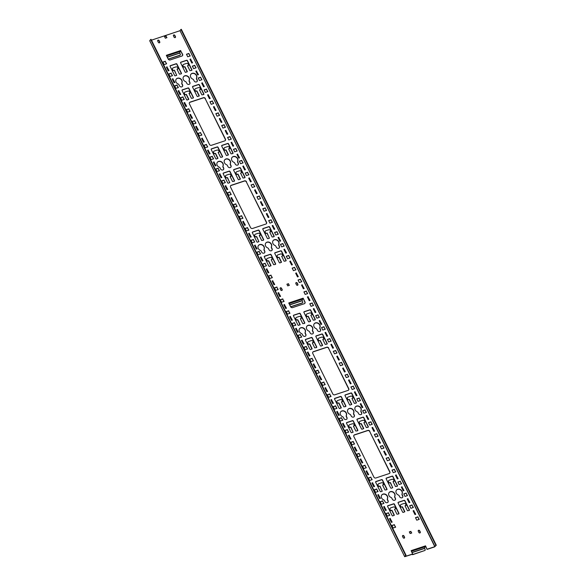 <?xml version="1.0" encoding="UTF-8"?>
<svg xmlns="http://www.w3.org/2000/svg" width="586" height="586" viewBox="0 0 586 586"><rect width="100%" height="100%" fill="white"/><g stroke="black" fill="none" stroke-linecap="round" stroke-linejoin="round"><path stroke-width="0.88" d="M412.046 554.363A0.776 0.659 37.1 0 0 412.881 554.598L424.813 550.496A0.776 0.659 -142.9 0 0 425.143 549.609L424.542 548.269L412.024 552.422M290.612 306.756L290.627 306.742A0.776 0.659 -142.9 0 1 290.605 306.749L302.413 302.83A0.776 0.659 -142.9 0 0 302.735 301.944L302.134 300.603L289.616 304.757M302.266 303.021L290.671 306.866M168.197 59.083A0.776 0.659 -142.9 0 0 168.219 59.076L180.012 55.165A0.776 0.659 -142.9 0 0 180.334 54.278L179.734 52.945L167.215 57.091M179.865 55.362L168.27 59.201M424.813 550.496L413.027 554.407A0.776 0.659 -142.9 0 1 412.317 554.275M411.196 550.752L411.643 550.606L411.497 551.353M411.643 550.606L411.138 550.628L412.639 554.166L404.684 556.7L149.738 40.69L150.661 39.46L405.644 555.374L404.714 556.597M150.661 39.46L151.056 39.335L406.032 555.242L405.153 556.414M179.997 30.655L434.797 546.672L435.903 545.346L180.92 29.432L179.997 30.655L434.973 546.57M424.945 546.196L425.399 546.042L427.055 549.39L434.651 546.87L436.292 545.214L181.316 29.3L180.92 29.432M289.096 303.695L289.242 302.94L288.795 303.087M166.688 56.029L166.842 55.274L166.395 55.421M166.893 56.439L167.098 55.787L180.195 51.443L179.734 52.945M289.301 304.105L289.499 303.453L302.596 299.109L302.134 300.603M406.032 555.242L405.644 555.374M436.292 545.214L435.903 545.346M411.702 551.77L411.907 551.118L425.004 546.775L424.542 548.269M180.195 51.443L180.085 50.74L166.988 55.084L167.098 55.787M182.436 55.729A1.546 1.319 37.1 0 0 182.444 54.461L180.591 50.718L182.59 54.264A1.546 1.319 37.1 0 1 181.938 56.036L170.152 59.948A1.546 1.319 37.1 0 1 168.182 59.039L166.329 55.304L166.842 55.274M302.596 299.109L302.486 298.406L289.389 302.75L289.499 303.453M304.837 303.387A1.546 1.319 37.1 0 0 304.845 302.12L303.145 298.186L304.991 301.929A1.546 1.319 37.1 0 1 304.346 303.702L292.553 307.606A1.546 1.319 37.1 0 1 290.583 306.705L288.737 302.962L289.242 302.94M425.004 546.775L424.894 546.071L411.79 550.415L411.907 551.118M286.254 308.309L284.466 304.691L283.888 304.888M280.386 296.428L278.599 292.81L278.02 293M274.512 284.547L272.724 280.928L272.146 281.119M268.637 272.666L266.85 269.047L266.271 269.238M262.77 260.785L260.975 257.166L260.396 257.357M283.873 301.49L282.679 299.072L280.401 299.827M277.998 289.609L276.804 287.191L274.526 287.946M272.131 277.72L270.937 275.31L268.652 276.065M266.256 265.839L265.062 263.429L262.784 264.183M260.382 253.958L259.188 251.541L256.91 252.302M248.64 230.195L247.446 227.778L245.168 228.533M251.02 237.022L249.233 233.404L248.654 233.594M254.514 242.077L253.32 239.659L251.035 240.421M256.895 248.904L255.108 245.285L254.529 245.475M271.53 246.589L271.384 246.779A1.546 1.319 37.1 0 0 271.45 247.9L271.596 247.71A1.546 1.319 -142.9 0 1 271.53 246.589A3.399 2.901 37.1 0 0 269.956 242.553A3.399 2.901 37.1 0 0 265.795 243.022A3.399 2.901 37.1 0 0 267.619 247.885A1.546 1.319 -142.9 0 1 268.527 248.728L269.04 249.768A1.809 1.546 37.1 0 0 272.109 248.75L271.596 247.71M271.384 246.779A3.399 2.901 37.1 0 0 269.868 242.787A3.399 2.901 37.1 0 0 265.722 243.117M271.941 250.442A1.809 1.546 37.1 0 0 271.963 248.94L271.45 247.9M278.863 244.157L278.716 244.347A1.546 1.319 37.1 0 0 278.782 245.468L278.929 245.278A1.546 1.319 -142.9 0 1 278.863 244.157A3.399 2.901 37.1 0 0 277.295 240.121A3.399 2.901 37.1 0 0 273.135 240.59A3.399 2.901 37.1 0 0 274.959 245.453A1.546 1.319 -142.9 0 1 275.867 246.296L276.38 247.336A1.809 1.546 37.1 0 0 279.441 246.318L278.929 245.278M278.716 244.347A3.399 2.901 37.1 0 0 277.207 240.355A3.399 2.901 37.1 0 0 273.061 240.685M279.273 248.01A1.809 1.546 37.1 0 0 279.295 246.508L278.782 245.468M272.424 259.173L271.252 259.876L273.625 264.689L275.332 264.433A0.615 0.527 37.1 0 0 275.588 263.729L271.098 254.639A0.615 0.527 37.1 0 0 270.314 254.28L264.55 256.185A0.615 0.527 37.1 0 0 264.286 256.895L268.784 265.985A0.615 0.527 37.1 0 0 269.567 266.344L271.01 265.553L268.63 260.748L267.187 260.909L266.791 260.111A1.546 1.319 -142.9 0 1 267.443 258.338L270.058 257.474A1.546 1.319 -142.9 0 1 272.029 258.375L272.424 259.173L271.223 259.723M275.471 264.359A0.615 0.527 37.1 0 0 275.442 263.92L270.952 254.829A0.615 0.527 37.1 0 0 270.168 254.47L264.403 256.382A0.615 0.527 37.1 0 0 264.257 256.456M270.893 265.905L268.483 260.938L267.04 261.107L266.791 260.111M266.798 258.844A1.546 1.319 37.1 0 0 266.645 260.301M282.906 255.701L281.727 256.404L284.107 261.217L285.814 260.96A0.615 0.527 37.1 0 0 286.071 260.25L281.58 251.16A0.615 0.527 37.1 0 0 280.789 250.801L275.024 252.713A0.615 0.527 37.1 0 0 274.768 253.423L279.258 262.513A0.615 0.527 37.1 0 0 280.049 262.872L281.485 262.081L279.112 257.269L277.669 257.437L277.273 256.639A1.546 1.319 -142.9 0 1 277.918 254.866L280.54 253.994A1.546 1.319 -142.9 0 1 282.511 254.895L282.906 255.701L281.698 256.243M285.953 260.887A0.615 0.527 37.1 0 0 285.924 260.448L281.434 251.357A0.615 0.527 37.1 0 0 280.643 250.998L274.878 252.903A0.615 0.527 37.1 0 0 274.739 252.984M281.368 262.433L278.965 257.466L277.522 257.628L277.273 256.639M277.281 255.371A1.546 1.319 37.1 0 0 277.127 256.829M260.323 235.176L259.29 235.682L261.671 240.494L263.378 240.245A0.615 0.527 37.1 0 0 263.634 239.535L259.144 230.445A0.615 0.527 37.1 0 0 258.353 230.086L252.588 231.997A0.615 0.527 37.1 0 0 252.332 232.701L256.822 241.791A0.615 0.527 37.1 0 0 257.613 242.157L258.902 241.557L256.529 236.744L255.086 236.912L254.837 235.916A1.546 1.319 -142.9 0 1 255.481 234.151L258.104 233.279A1.546 1.319 -142.9 0 1 260.074 234.18L260.323 235.176M263.517 240.165A0.615 0.527 37.1 0 0 263.488 239.725L258.997 230.642A0.615 0.527 37.1 0 0 258.206 230.276L252.449 232.188A0.615 0.527 37.1 0 0 252.302 232.261M254.844 234.649A1.546 1.319 37.1 0 0 254.69 236.114M270.805 231.704L269.772 232.21L272.153 237.022L273.852 236.766A0.615 0.527 37.1 0 0 274.116 236.063L269.626 226.972A0.615 0.527 37.1 0 0 268.835 226.614L263.07 228.518A0.615 0.527 37.1 0 0 262.814 229.229L267.304 238.319A0.615 0.527 37.1 0 0 268.088 238.678L269.384 238.084L267.004 233.272L265.568 233.44L265.312 232.444A1.546 1.319 -142.9 0 1 265.963 230.672L268.586 229.807A1.546 1.319 -142.9 0 1 270.556 230.708L270.805 231.704M273.999 236.693A0.615 0.527 37.1 0 0 273.97 236.253L269.479 227.163A0.615 0.527 37.1 0 0 268.688 226.804L262.924 228.716A0.615 0.527 37.1 0 0 262.784 228.789M265.326 231.177A1.546 1.319 37.1 0 0 265.165 232.635M309.833 300.493L308.046 296.875L307.467 297.065M303.958 288.612L302.171 284.994L301.592 285.184M298.091 276.731L296.304 273.113L295.725 273.303M292.216 264.85L290.429 261.231L289.85 261.422M286.342 252.969L284.554 249.35L283.976 249.541M307.452 293.667L306.258 291.257L303.98 292.011M301.578 281.785L300.384 279.375L298.106 280.13M295.71 269.904L294.516 267.487L292.231 268.249M289.836 258.023L288.642 255.606L286.364 256.368M283.961 246.142L282.767 243.725L280.489 244.479M274.6 229.199L272.812 225.581L272.234 225.778M278.086 234.261L276.9 231.844L274.614 232.598M280.474 241.08L278.687 237.469L278.108 237.66M272.219 222.38L271.025 219.962L268.74 220.717M264.191 249.021L264.052 249.211A1.546 1.319 37.1 0 0 264.11 250.332L264.257 250.141A1.546 1.319 -142.9 0 1 264.191 249.021A3.399 2.901 37.1 0 0 262.623 244.985A3.399 2.901 37.1 0 0 258.463 245.453A3.399 2.901 37.1 0 0 260.287 250.317A1.546 1.319 -142.9 0 1 261.195 251.16L261.708 252.2A1.809 1.546 37.1 0 0 264.769 251.182L264.257 250.141M264.052 249.211A3.399 2.901 37.1 0 0 262.535 245.219A3.399 2.901 37.1 0 0 258.389 245.556M264.601 252.874A1.809 1.546 37.1 0 0 264.623 251.372L264.11 250.332M391.961 522.192L390.173 518.573L389.595 518.764M386.086 510.303L384.299 506.685L383.72 506.883M395.447 527.246L394.261 524.829L391.975 525.583M389.58 515.365L388.386 512.948L386.101 513.702M383.705 503.484L382.512 501.067L380.233 501.821M371.964 479.714L370.77 477.304L368.484 478.059M374.344 486.541L372.557 482.923L371.978 483.113M377.831 491.603L376.637 489.185L374.359 489.94M380.219 498.422L378.424 494.804L377.853 495.002M394.854 496.108L394.708 496.305A1.546 1.319 37.1 0 0 394.766 497.426L394.913 497.236A1.546 1.319 -142.9 0 1 394.854 496.108A3.399 2.901 37.1 0 0 393.279 492.079A3.399 2.901 37.1 0 0 389.119 492.548A3.399 2.901 37.1 0 0 390.943 497.404A1.546 1.319 -142.9 0 1 391.851 498.247L392.364 499.287A1.809 1.546 37.1 0 0 395.433 498.276L394.913 497.236M394.708 496.305A3.399 2.901 37.1 0 0 393.191 492.306A3.399 2.901 37.1 0 0 389.045 492.643M395.264 499.968A1.809 1.546 37.1 0 0 395.286 498.466L394.766 497.426M402.186 493.676L402.04 493.873A1.546 1.319 37.1 0 0 402.106 494.994L402.252 494.796A1.546 1.319 -142.9 0 1 402.186 493.676A3.399 2.901 37.1 0 0 400.612 489.647A3.399 2.901 37.1 0 0 396.451 490.108A3.399 2.901 37.1 0 0 398.275 494.972A1.546 1.319 -142.9 0 1 399.183 495.815L399.703 496.855A1.809 1.546 37.1 0 0 402.765 495.837L402.252 494.796M402.04 493.873A3.399 2.901 37.1 0 0 400.531 489.874A3.399 2.901 37.1 0 0 396.385 490.211M402.597 497.536A1.809 1.546 37.1 0 0 402.619 496.034L402.106 494.994M395.748 508.699L394.568 509.402L396.949 514.208L398.656 513.959A0.615 0.527 37.1 0 0 398.912 513.248L394.422 504.158A0.615 0.527 37.1 0 0 393.631 503.799L387.866 505.711A0.615 0.527 37.1 0 0 387.61 506.421L392.1 515.504A0.615 0.527 37.1 0 0 392.891 515.87L394.327 515.079L391.953 510.267L390.51 510.435L390.115 509.63A1.546 1.319 -142.9 0 1 390.759 507.864L393.382 506.993A1.546 1.319 -142.9 0 1 395.352 507.894L395.748 508.699L394.539 509.241M398.795 513.885A0.615 0.527 37.1 0 0 398.766 513.439L394.275 504.356A0.615 0.527 37.1 0 0 393.484 503.989L387.727 505.901A0.615 0.527 37.1 0 0 387.58 505.982M394.217 515.431L391.807 510.465L390.364 510.626L390.115 509.63M390.122 508.37A1.546 1.319 37.1 0 0 389.968 509.827M406.083 505.418L405.051 505.923L407.431 510.736L409.131 510.479A0.615 0.527 37.1 0 0 409.394 509.776L404.904 500.686A0.615 0.527 37.1 0 0 404.113 500.327L398.348 502.239A0.615 0.527 37.1 0 0 398.092 502.942L402.582 512.032A0.615 0.527 37.1 0 0 403.366 512.391L404.809 511.607L402.428 506.795L400.846 507.154L400.59 506.158A1.546 1.319 -142.9 0 1 401.242 504.385L403.864 503.521A1.546 1.319 -142.9 0 1 405.834 504.421L406.083 505.418M409.277 510.406A0.615 0.527 37.1 0 0 409.248 509.967L404.758 500.876A0.615 0.527 37.1 0 0 403.966 500.517L398.202 502.429A0.615 0.527 37.1 0 0 398.062 502.502M404.692 511.952L402.282 506.985L400.846 507.154M400.604 504.89A1.546 1.319 37.1 0 0 400.443 506.348M383.647 484.703L382.614 485.208L384.995 490.021L386.694 489.764A0.615 0.527 37.1 0 0 386.958 489.054L382.468 479.971A0.615 0.527 37.1 0 0 381.676 479.604L375.912 481.516A0.615 0.527 37.1 0 0 375.655 482.227L380.146 491.317A0.615 0.527 37.1 0 0 380.937 491.676L382.226 491.083L379.853 486.27L378.41 486.439L378.16 485.442A1.546 1.319 -142.9 0 1 378.805 483.67L381.427 482.798A1.546 1.319 -142.9 0 1 383.398 483.706L383.647 484.703M386.841 489.691A0.615 0.527 37.1 0 0 386.811 489.251L382.321 480.161A0.615 0.527 37.1 0 0 381.53 479.802L375.765 481.714A0.615 0.527 37.1 0 0 375.626 481.787M378.168 484.175A1.546 1.319 37.1 0 0 378.014 485.633M394.129 481.223L393.096 481.736L395.469 486.541L397.176 486.292A0.615 0.527 37.1 0 0 397.433 485.582L392.942 476.491A0.615 0.527 37.1 0 0 392.159 476.132L386.394 478.044A0.615 0.527 37.1 0 0 386.13 478.755L390.628 487.838A0.615 0.527 37.1 0 0 391.411 488.204L392.708 487.603L390.327 482.798L388.884 482.959L388.635 481.963A1.546 1.319 -142.9 0 1 389.287 480.198L391.902 479.326A1.546 1.319 -142.9 0 1 393.873 480.227L394.129 481.223M397.315 486.219A0.615 0.527 37.1 0 0 397.293 485.772L392.796 476.689A0.615 0.527 37.1 0 0 392.012 476.323L386.247 478.235A0.615 0.527 37.1 0 0 386.101 478.315M388.643 480.703A1.546 1.319 37.1 0 0 388.489 482.161M415.54 514.369L413.753 510.75L413.174 510.941M409.665 502.488L407.878 498.869L407.299 499.06M419.027 519.43L417.833 517.013L415.555 517.768M413.159 507.549L411.965 505.132L409.68 505.886M407.285 495.661L406.091 493.251L403.813 494.005M397.923 478.725L396.136 475.107L395.557 475.297M401.41 483.78L400.216 481.37L397.938 482.124M403.791 490.607L402.003 486.988L401.425 487.178M395.543 471.898L394.349 469.481L392.063 470.243M387.514 498.54L387.368 498.737A1.546 1.319 37.1 0 0 387.434 499.858L387.58 499.668A1.546 1.319 -142.9 0 1 387.514 498.54A3.399 2.901 37.1 0 0 385.947 494.511A3.399 2.901 37.1 0 0 381.779 494.98A3.399 2.901 37.1 0 0 383.61 499.836A1.546 1.319 -142.9 0 1 384.519 500.678L385.031 501.719A1.809 1.546 37.1 0 0 388.093 500.708L387.58 499.668M387.368 498.737A3.399 2.901 37.1 0 0 385.859 494.745A3.399 2.901 37.1 0 0 381.713 495.075M387.925 502.4A1.809 1.546 37.1 0 0 387.947 500.898L387.434 499.858M368.469 474.66L366.682 471.041L366.104 471.232M362.595 462.779L360.808 459.16L360.229 459.351M356.728 450.898L354.94 447.279L354.362 447.47M350.853 439.017L349.066 435.398L348.487 435.588M344.978 427.135L343.191 423.517L342.612 423.707M366.089 467.833L364.895 465.423L362.617 466.178M360.214 455.952L359.02 453.542L356.742 454.297M354.347 444.071L353.153 441.654L350.868 442.415M348.472 432.19L347.278 429.772L345 430.534M342.598 420.308L341.404 417.891L339.126 418.646M330.856 396.546L329.662 394.129L327.376 394.883M333.236 403.366L331.449 399.747L330.87 399.945M336.723 408.427L335.536 406.01L333.251 406.765M339.111 415.247L337.324 411.636L336.745 411.826M353.746 412.932L353.6 413.13A1.546 1.319 37.1 0 0 353.658 414.251L353.805 414.06A1.546 1.319 -142.9 0 1 353.746 412.932A3.399 2.901 37.1 0 0 352.171 408.903A3.399 2.901 37.1 0 0 348.011 409.372A3.399 2.901 37.1 0 0 349.835 414.229A1.546 1.319 -142.9 0 1 350.743 415.071L351.256 416.111A1.809 1.546 37.1 0 0 354.325 415.1L353.805 414.06M353.6 413.13A3.399 2.901 37.1 0 0 352.083 409.138A3.399 2.901 37.1 0 0 347.938 409.468M354.156 416.793A1.809 1.546 37.1 0 0 354.178 415.291L353.658 414.251M361.079 410.5L360.932 410.698A1.546 1.319 37.1 0 0 360.998 411.819L361.144 411.628A1.546 1.319 -142.9 0 1 361.079 410.5A3.399 2.901 37.1 0 0 359.504 406.472A3.399 2.901 37.1 0 0 355.343 406.94A3.399 2.901 37.1 0 0 357.174 411.797A1.546 1.319 -142.9 0 1 358.075 412.639L358.595 413.679A1.809 1.546 37.1 0 0 361.657 412.669L361.144 411.628M360.932 410.698A3.399 2.901 37.1 0 0 359.423 406.706A3.399 2.901 37.1 0 0 355.277 407.036M361.489 414.361A1.809 1.546 37.1 0 0 361.511 412.859L360.998 411.819M354.493 425.714L353.461 426.227L355.841 431.04L357.548 430.783A0.615 0.527 37.1 0 0 357.804 430.073L353.314 420.982A0.615 0.527 37.1 0 0 352.523 420.623L346.765 422.535A0.615 0.527 37.1 0 0 346.502 423.246L350.992 432.336A0.615 0.527 37.1 0 0 351.783 432.695L353.08 432.102L350.699 427.289L349.256 427.45L349.007 426.462A1.546 1.319 -142.9 0 1 349.659 424.689L352.274 423.817A1.546 1.319 -142.9 0 1 354.244 424.718L354.493 425.714M357.687 430.71A0.615 0.527 37.1 0 0 357.658 430.271L353.168 421.18A0.615 0.527 37.1 0 0 352.376 420.821L346.619 422.726A0.615 0.527 37.1 0 0 346.473 422.806M349.014 425.194A1.546 1.319 37.1 0 0 348.86 426.652M365.122 422.052L363.943 422.748L366.323 427.56L368.023 427.311A0.615 0.527 37.1 0 0 368.286 426.601L363.796 417.51A0.615 0.527 37.1 0 0 363.005 417.151L357.24 419.063A0.615 0.527 37.1 0 0 356.984 419.766L361.474 428.857A0.615 0.527 37.1 0 0 362.265 429.216L363.701 428.432L361.32 423.619L359.885 423.788L359.482 422.982A1.546 1.319 -142.9 0 1 360.134 421.217L362.756 420.345A1.546 1.319 -142.9 0 1 364.726 421.246L365.122 422.052L363.913 422.594M368.169 427.231A0.615 0.527 37.1 0 0 368.14 426.791L363.65 417.701A0.615 0.527 37.1 0 0 362.859 417.342L357.094 419.254A0.615 0.527 37.1 0 0 356.955 419.327M363.584 428.776L361.174 423.81L359.738 423.978L359.482 422.982M359.496 421.715A1.546 1.319 37.1 0 0 359.343 423.18M342.539 401.527L341.506 402.033L343.887 406.845L345.594 406.589A0.615 0.527 37.1 0 0 345.85 405.886L341.36 396.795A0.615 0.527 37.1 0 0 340.569 396.436L334.804 398.341A0.615 0.527 37.1 0 0 334.547 399.051L339.038 408.142A0.615 0.527 37.1 0 0 339.829 408.501L341.264 407.717L338.891 402.904L337.302 403.263L337.053 402.267A1.546 1.319 -142.9 0 1 337.697 400.494L340.32 399.63A1.546 1.319 -142.9 0 1 342.29 400.531L342.539 401.527M345.733 406.516A0.615 0.527 37.1 0 0 345.703 406.076L341.213 396.986A0.615 0.527 37.1 0 0 340.422 396.627L334.657 398.539A0.615 0.527 37.1 0 0 334.518 398.612M341.147 408.061L338.745 403.095L337.302 403.263M337.06 401A1.546 1.319 37.1 0 0 336.906 402.457M353.021 398.048L351.988 398.561L354.362 403.373L356.068 403.117A0.615 0.527 37.1 0 0 356.332 402.406L351.834 393.316A0.615 0.527 37.1 0 0 351.051 392.957L345.286 394.869A0.615 0.527 37.1 0 0 345.022 395.579L349.52 404.67A0.615 0.527 37.1 0 0 350.303 405.029L351.747 404.237L349.366 399.425L347.776 399.784L347.527 398.795A1.546 1.319 -142.9 0 1 348.179 397.022L350.794 396.151A1.546 1.319 -142.9 0 1 352.772 397.052L353.021 398.048M356.215 403.043A0.615 0.527 37.1 0 0 356.185 402.604L351.688 393.514A0.615 0.527 37.1 0 0 350.904 393.155L345.139 395.059A0.615 0.527 37.1 0 0 344.993 395.14M351.629 404.589L349.219 399.623L347.776 399.784M347.535 397.528A1.546 1.319 37.1 0 0 347.381 398.985M392.049 466.844L390.261 463.226L389.683 463.416M386.174 454.963L384.387 451.345L383.808 451.535M380.307 443.082L378.512 439.463L377.941 439.654M374.432 431.193L372.645 427.575L372.066 427.773M368.557 419.312L366.77 415.694L366.191 415.892M389.668 460.017L388.474 457.6L386.189 458.362M383.793 448.136L382.599 445.719L380.321 446.473M377.919 436.255L376.725 433.838L374.447 434.592M372.051 424.374L370.857 421.957L368.572 422.711M366.177 412.493L364.983 410.075L362.705 410.83M356.815 395.55L355.028 391.931L354.449 392.122M360.302 400.604L359.108 398.194L356.83 398.949M362.69 407.431L360.895 403.813L360.317 404.003M389.705 473.254A1.546 1.319 37.1 0 0 389.712 471.986L369.7 431.486A1.546 1.319 37.1 0 0 367.73 430.585L354.369 435.017A1.546 1.319 37.1 0 0 353.871 435.325M354.435 388.723L353.241 386.313L350.955 387.068M346.407 415.371L346.26 415.562A1.546 1.319 37.1 0 0 346.326 416.683L346.473 416.492A1.546 1.319 -142.9 0 1 346.407 415.371A3.399 2.901 37.1 0 0 344.839 411.335A3.399 2.901 37.1 0 0 340.678 411.804A3.399 2.901 37.1 0 0 342.502 416.661A1.546 1.319 -142.9 0 1 343.411 417.503L343.923 418.543A1.809 1.546 37.1 0 0 346.985 417.532L346.473 416.492M346.26 415.562A3.399 2.901 37.1 0 0 344.751 411.57A3.399 2.901 37.1 0 0 340.605 411.899M346.817 419.224A1.809 1.546 37.1 0 0 346.839 417.723L346.326 416.683M327.362 391.485L325.574 387.866L324.996 388.057M321.494 379.603L319.7 375.985L319.128 376.175M315.62 367.722L313.832 364.104L313.254 364.294M309.745 355.841L307.958 352.223L307.379 352.413M303.87 343.96L302.083 340.341L301.504 340.532M324.981 384.665L323.787 382.248L321.509 383.002M319.106 372.777L317.912 370.367L315.634 371.121M313.239 360.895L312.045 358.486L309.76 359.24M307.364 349.014L306.17 346.597L303.892 347.359M301.49 337.133L300.296 334.716L298.018 335.478M289.748 313.371L288.554 310.954L286.268 311.708M292.128 320.19L290.341 316.579L289.762 316.77M295.622 325.252L294.428 322.835L292.143 323.589M298.003 332.079L296.216 328.46L295.637 328.651M312.638 329.764L312.492 329.955A1.546 1.319 37.1 0 0 312.558 331.075L312.704 330.885A1.546 1.319 -142.9 0 1 312.638 329.764A3.399 2.901 37.1 0 0 311.063 325.728A3.399 2.901 37.1 0 0 306.903 326.197A3.399 2.901 37.1 0 0 308.727 331.061A1.546 1.319 -142.9 0 1 309.635 331.903L310.148 332.943A1.809 1.546 37.1 0 0 313.217 331.925L312.704 330.885M312.492 329.955A3.399 2.901 37.1 0 0 310.976 325.963A3.399 2.901 37.1 0 0 306.83 326.292M313.049 333.617A1.809 1.546 37.1 0 0 313.07 332.115L312.558 331.075M319.971 327.332L319.824 327.523A1.546 1.319 37.1 0 0 319.89 328.643L320.037 328.453A1.546 1.319 -142.9 0 1 319.971 327.332A3.399 2.901 37.1 0 0 318.403 323.296A3.399 2.901 37.1 0 0 314.235 323.765A3.399 2.901 37.1 0 0 316.066 328.629A1.546 1.319 -142.9 0 1 316.975 329.471L317.487 330.511A1.809 1.546 37.1 0 0 320.549 329.493L320.037 328.453M319.824 327.523A3.399 2.901 37.1 0 0 318.315 323.531A3.399 2.901 37.1 0 0 314.169 323.86M320.381 331.185A1.809 1.546 37.1 0 0 320.403 329.684L319.89 328.643M313.385 342.539L312.36 343.052L314.733 347.864L316.44 347.608A0.615 0.527 37.1 0 0 316.696 346.897L312.206 337.814A0.615 0.527 37.1 0 0 311.415 337.448L305.658 339.36A0.615 0.527 37.1 0 0 305.394 340.07L309.884 349.161A0.615 0.527 37.1 0 0 310.675 349.52L312.118 348.729L309.738 343.916L308.148 344.282L307.899 343.286A1.546 1.319 -142.9 0 1 308.551 341.513L311.166 340.642A1.546 1.319 -142.9 0 1 313.136 341.55L313.385 342.539M316.579 347.535A0.615 0.527 37.1 0 0 316.55 347.095L312.06 338.005A0.615 0.527 37.1 0 0 311.276 337.646L305.511 339.558A0.615 0.527 37.1 0 0 305.365 339.631M312.001 349.08L309.591 344.114L308.148 344.282M307.906 342.019A1.546 1.319 37.1 0 0 307.753 343.477M323.868 339.067L322.835 339.58L325.215 344.385L326.915 344.136A0.615 0.527 37.1 0 0 327.178 343.425L322.688 334.335A0.615 0.527 37.1 0 0 321.897 333.976L316.132 335.888A0.615 0.527 37.1 0 0 315.876 336.598L320.366 345.681A0.615 0.527 37.1 0 0 321.157 346.048L322.593 345.257L320.22 340.444L318.63 340.803L318.381 339.807A1.546 1.319 -142.9 0 1 319.026 338.041L321.648 337.17A1.546 1.319 -142.9 0 1 323.619 338.071L323.868 339.067M327.061 344.063A0.615 0.527 37.1 0 0 327.032 343.616L322.542 334.533A0.615 0.527 37.1 0 0 321.751 334.166L315.986 336.078A0.615 0.527 37.1 0 0 315.847 336.152M322.476 345.608L320.073 340.634L318.63 340.803M318.388 338.54A1.546 1.319 37.1 0 0 318.235 340.005M301.578 318.154L300.398 318.857L302.779 323.67L304.486 323.413A0.615 0.527 37.1 0 0 304.742 322.71L300.252 313.62A0.615 0.527 37.1 0 0 299.461 313.261L293.696 315.173A0.615 0.527 37.1 0 0 293.44 315.876L297.93 324.966A0.615 0.527 37.1 0 0 298.721 325.325L300.157 324.541L297.783 319.729L296.34 319.897L295.945 319.092A1.546 1.319 -142.9 0 1 296.589 317.319L299.212 316.455A1.546 1.319 -142.9 0 1 301.182 317.356L301.578 318.154L300.369 318.703M304.625 323.34A0.615 0.527 37.1 0 0 304.595 322.901L300.105 313.81A0.615 0.527 37.1 0 0 299.314 313.451L293.549 315.363A0.615 0.527 37.1 0 0 293.41 315.436M300.039 324.886L297.637 319.919L296.194 320.088L295.945 319.092M295.952 317.824A1.546 1.319 37.1 0 0 295.798 319.289M312.06 314.682L310.88 315.385L313.261 320.198L314.96 319.941A0.615 0.527 37.1 0 0 315.224 319.231L310.726 310.148A0.615 0.527 37.1 0 0 309.943 309.782L304.178 311.693A0.615 0.527 37.1 0 0 303.922 312.404L308.412 321.494A0.615 0.527 37.1 0 0 309.196 321.853L310.639 321.062L308.258 316.25L306.815 316.418L306.419 315.62A1.546 1.319 -142.9 0 1 307.071 313.847L309.694 312.975A1.546 1.319 -142.9 0 1 311.664 313.884L312.06 314.682L310.851 315.231M315.107 319.868A0.615 0.527 37.1 0 0 315.078 319.429L310.58 310.338A0.615 0.527 37.1 0 0 309.796 309.979L304.031 311.891A0.615 0.527 37.1 0 0 303.892 311.964M310.521 321.414L308.111 316.447L306.668 316.616L306.419 315.62M306.434 314.352A1.546 1.319 37.1 0 0 306.273 315.81M350.941 383.669L349.153 380.05L348.575 380.241M345.066 371.788L343.279 368.169L342.7 368.36M339.199 359.907L337.411 356.288L336.833 356.478M333.324 348.025L331.537 344.407L330.958 344.597M327.449 336.137L325.662 332.518L325.084 332.716M348.56 376.842L347.366 374.425L345.088 375.187M342.685 364.961L341.492 362.544L339.213 363.305M336.811 353.08L335.624 350.662L333.339 351.424M330.944 341.199L329.75 338.781L327.464 339.536M325.069 329.317L323.875 326.9L321.597 327.655M315.708 312.375L313.92 308.756L313.342 308.947M319.194 317.436L318 315.019L315.722 315.773M321.582 324.256L319.788 320.637L319.216 320.835M348.597 390.078A1.546 1.319 37.1 0 0 348.604 388.811L328.592 348.311A1.546 1.319 37.1 0 0 326.622 347.41L313.261 351.842A1.546 1.319 37.1 0 0 312.763 352.149M313.327 305.548L312.133 303.138L309.848 303.892M305.299 332.196L305.152 332.387A1.546 1.319 37.1 0 0 305.218 333.507L305.365 333.317A1.546 1.319 -142.9 0 1 305.299 332.196A3.399 2.901 37.1 0 0 303.731 328.16A3.399 2.901 37.1 0 0 299.571 328.629A3.399 2.901 37.1 0 0 301.394 333.493A1.546 1.319 -142.9 0 1 302.303 334.335L302.815 335.375A1.809 1.546 37.1 0 0 305.877 334.357L305.365 333.317M305.152 332.387A3.399 2.901 37.1 0 0 303.643 328.394A3.399 2.901 37.1 0 0 299.497 328.724M305.709 336.049A1.809 1.546 37.1 0 0 305.731 334.547L305.218 333.507M245.146 225.141L243.358 221.523L242.78 221.713M239.278 213.253L237.491 209.634L236.912 209.832M233.404 201.372L231.617 197.753L231.038 197.951M227.529 189.49L225.742 185.872L225.163 186.062M221.662 177.609L219.875 173.991L219.296 174.181M242.765 218.314L241.571 215.897L239.293 216.652M236.898 206.433L235.704 204.016L233.418 204.77M231.023 194.552L229.829 192.135L227.544 192.889M225.149 182.664L223.955 180.254L221.676 181.008M219.274 170.782L218.08 168.372L215.802 169.127M207.532 147.02L206.338 144.603L204.06 145.365M209.913 153.847L208.125 150.228L207.547 150.419M213.407 158.901L212.213 156.491L209.927 157.246M215.787 165.728L214 162.11L213.421 162.3M230.423 163.413L230.276 163.604A1.546 1.319 37.1 0 0 230.342 164.732L230.488 164.534A1.546 1.319 -142.9 0 1 230.423 163.413A3.399 2.901 37.1 0 0 228.848 159.385A3.399 2.901 37.1 0 0 224.687 159.846A3.399 2.901 37.1 0 0 226.511 164.71A1.546 1.319 -142.9 0 1 227.419 165.552L227.932 166.592A1.809 1.546 37.1 0 0 231.001 165.574L230.488 164.534M230.276 163.604A3.399 2.901 37.1 0 0 228.767 159.612A3.399 2.901 37.1 0 0 224.621 159.949M230.833 167.266A1.809 1.546 37.1 0 0 230.855 165.772L230.342 164.732M237.755 160.982L237.608 161.172A1.546 1.319 37.1 0 0 237.674 162.293L237.821 162.102A1.546 1.319 -142.9 0 1 237.755 160.982A3.399 2.901 37.1 0 0 236.187 156.953A3.399 2.901 37.1 0 0 232.027 157.414A3.399 2.901 37.1 0 0 233.851 162.278A1.546 1.319 -142.9 0 1 234.759 163.12L235.272 164.161A1.809 1.546 37.1 0 0 238.334 163.142L237.821 162.102M237.608 161.172A3.399 2.901 37.1 0 0 236.099 157.18A3.399 2.901 37.1 0 0 231.953 157.517M238.165 164.834A1.809 1.546 37.1 0 0 238.187 163.333L237.674 162.293M231.177 176.196L230.144 176.701L232.517 181.514L234.224 181.257A0.615 0.527 37.1 0 0 234.481 180.554L229.99 171.464A0.615 0.527 37.1 0 0 229.207 171.105L223.442 173.017A0.615 0.527 37.1 0 0 223.178 173.72L227.676 182.81A0.615 0.527 37.1 0 0 228.459 183.169L229.756 182.576L227.375 177.763L225.932 177.932L225.683 176.935A1.546 1.319 -142.9 0 1 226.335 175.163L228.95 174.298A1.546 1.319 -142.9 0 1 230.921 175.199L231.177 176.196M234.363 181.184A0.615 0.527 37.1 0 0 234.341 180.744L229.844 171.654A0.615 0.527 37.1 0 0 229.06 171.295L223.295 173.207A0.615 0.527 37.1 0 0 223.149 173.28M225.691 175.668A1.546 1.319 37.1 0 0 225.537 177.126M241.798 172.526L240.619 173.229L243 178.041L244.706 177.785A0.615 0.527 37.1 0 0 244.963 177.075L240.472 167.992A0.615 0.527 37.1 0 0 239.681 167.625L233.917 169.537A0.615 0.527 37.1 0 0 233.66 170.248L238.15 179.338A0.615 0.527 37.1 0 0 238.941 179.697L240.377 178.906L238.004 174.093L236.561 174.262L236.165 173.463A1.546 1.319 -142.9 0 1 236.81 171.691L239.432 170.819A1.546 1.319 -142.9 0 1 241.403 171.727L241.798 172.526L240.59 173.075M244.845 177.712A0.615 0.527 37.1 0 0 244.816 177.272L240.326 168.182A0.615 0.527 37.1 0 0 239.535 167.823L233.77 169.735A0.615 0.527 37.1 0 0 233.631 169.808M240.26 179.257L237.857 174.291L236.414 174.46L236.165 173.463M236.173 172.196A1.546 1.319 37.1 0 0 236.019 173.654M219.362 151.811L218.182 152.514L220.563 157.319L222.27 157.07A0.615 0.527 37.1 0 0 222.526 156.359L218.036 147.269A0.615 0.527 37.1 0 0 217.245 146.91L211.487 148.822A0.615 0.527 37.1 0 0 211.224 149.533L215.714 158.616A0.615 0.527 37.1 0 0 216.505 158.982L217.941 158.191L215.567 153.378L214.124 153.547L213.729 152.741A1.546 1.319 -142.9 0 1 214.381 150.976L216.996 150.104A1.546 1.319 -142.9 0 1 218.966 151.005L219.362 151.811L218.153 152.353M222.409 156.997A0.615 0.527 37.1 0 0 222.38 156.55L217.889 147.467A0.615 0.527 37.1 0 0 217.098 147.101L211.341 149.012A0.615 0.527 37.1 0 0 211.194 149.093M217.831 158.542L215.421 153.576L213.978 153.737L213.729 152.741M213.736 151.481A1.546 1.319 37.1 0 0 213.582 152.939M229.697 148.529L228.665 149.034L231.045 153.847L232.745 153.591A0.615 0.527 37.1 0 0 233.008 152.887L228.518 143.797A0.615 0.527 37.1 0 0 227.727 143.438L221.962 145.35A0.615 0.527 37.1 0 0 221.706 146.053L226.196 155.144A0.615 0.527 37.1 0 0 226.987 155.502L228.423 154.719L226.042 149.906L224.46 150.265L224.204 149.269A1.546 1.319 -142.9 0 1 224.856 147.496L227.478 146.632A1.546 1.319 -142.9 0 1 229.448 147.533L229.697 148.529M232.891 153.517A0.615 0.527 37.1 0 0 232.862 153.078L228.372 143.988A0.615 0.527 37.1 0 0 227.58 143.629L221.816 145.54A0.615 0.527 37.1 0 0 221.676 145.614M228.306 155.063L225.896 150.097L224.46 150.265M224.218 148.002A1.546 1.319 37.1 0 0 224.064 149.459M268.725 217.318L266.938 213.7L266.359 213.89M262.858 205.437L261.063 201.818L260.492 202.009M256.983 193.556L255.196 189.937L254.617 190.128M251.108 181.675L249.321 178.056L248.742 178.247M245.234 169.794L243.446 166.175L242.868 166.365M266.344 210.499L265.15 208.081L262.872 208.836M260.47 198.61L259.276 196.2L256.998 196.955M254.602 186.729L253.408 184.319L251.123 185.073M248.728 174.848L247.534 172.431L245.256 173.192M242.853 162.967L241.659 160.549L239.381 161.311M233.492 146.031L231.704 142.413L231.126 142.603M236.986 151.085L235.792 148.668L233.506 149.423M239.366 157.912L237.579 154.294L237 154.484M266.381 223.727A1.546 1.319 37.1 0 0 266.388 222.46L246.376 181.968A1.546 1.319 37.1 0 0 244.406 181.059L231.045 185.491A1.546 1.319 37.1 0 0 230.547 185.806M231.111 139.204L229.917 136.787L227.639 137.542M223.09 165.845L222.944 166.036A1.546 1.319 37.1 0 0 223.002 167.164L223.149 166.966A1.546 1.319 -142.9 0 1 223.09 165.845A3.399 2.901 37.1 0 0 221.515 161.817A3.399 2.901 37.1 0 0 217.355 162.278A3.399 2.901 37.1 0 0 219.179 167.142A1.546 1.319 -142.9 0 1 220.087 167.984L220.6 169.024A1.809 1.546 37.1 0 0 223.662 168.006L223.149 166.966M222.944 166.036A3.399 2.901 37.1 0 0 221.427 162.044A3.399 2.901 37.1 0 0 217.281 162.381M223.5 169.698A1.809 1.546 37.1 0 0 223.522 168.204L223.002 167.164M204.045 141.966L202.251 138.347L201.672 138.538M198.171 130.085L196.383 126.466L195.805 126.657M192.296 118.196L190.509 114.585L189.93 114.775M186.421 106.315L184.634 102.697L184.055 102.894M180.554 94.434L178.767 90.815L178.188 91.006M201.657 135.139L200.463 132.722L198.185 133.483M195.79 123.258L194.596 120.841L192.311 121.595M189.915 111.377L188.721 108.959L186.443 109.714M184.041 99.495L182.847 97.078L180.569 97.833M178.173 87.607L176.979 85.197L174.694 85.952M168.805 70.672L167.017 67.053L166.439 67.243M172.299 75.726L171.105 73.316L168.819 74.07M174.679 82.553L172.892 78.934L172.313 79.125M189.315 80.238L189.168 80.428A1.546 1.319 37.1 0 0 189.234 81.557L189.381 81.359A1.546 1.319 -142.9 0 1 189.315 80.238A3.399 2.901 37.1 0 0 187.74 76.209A3.399 2.901 37.1 0 0 183.579 76.671A3.399 2.901 37.1 0 0 185.41 81.535A1.546 1.319 -142.9 0 1 186.311 82.377L186.831 83.417A1.809 1.546 37.1 0 0 189.893 82.399L189.381 81.359M189.168 80.428A3.399 2.901 37.1 0 0 187.659 76.436A3.399 2.901 37.1 0 0 183.513 76.773M189.725 84.091A1.809 1.546 37.1 0 0 189.747 82.597L189.234 81.557M196.654 77.806L196.508 77.997A1.546 1.319 37.1 0 0 196.566 79.125L196.713 78.927A1.546 1.319 -142.9 0 1 196.654 77.806A3.399 2.901 37.1 0 0 195.079 73.777A3.399 2.901 37.1 0 0 190.919 74.239A3.399 2.901 37.1 0 0 192.743 79.103A1.546 1.319 -142.9 0 1 193.651 79.945L194.164 80.985A1.809 1.546 37.1 0 0 197.226 79.967L196.713 78.927M196.508 77.997A3.399 2.901 37.1 0 0 194.992 74.004A3.399 2.901 37.1 0 0 190.846 74.341M197.057 81.659A1.809 1.546 37.1 0 0 197.079 80.165L196.566 79.125M190.069 93.02L189.036 93.526L191.41 98.338L193.116 98.089A0.615 0.527 37.1 0 0 193.38 97.379L188.882 88.288A0.615 0.527 37.1 0 0 188.099 87.929L182.334 89.841A0.615 0.527 37.1 0 0 182.07 90.544L186.568 99.635A0.615 0.527 37.1 0 0 187.352 99.994L188.795 99.21L186.414 94.397L184.824 94.756L184.575 93.76A1.546 1.319 -142.9 0 1 185.227 91.987L187.85 91.123A1.546 1.319 -142.9 0 1 189.82 92.024L190.069 93.02M193.263 98.009A0.615 0.527 37.1 0 0 193.234 97.569L188.736 88.479A0.615 0.527 37.1 0 0 187.952 88.12L182.187 90.032A0.615 0.527 37.1 0 0 182.041 90.105M188.677 99.554L186.267 94.588L184.824 94.756M184.59 92.493A1.546 1.319 37.1 0 0 184.429 93.958M200.69 89.35L199.511 90.054L201.892 94.866L203.598 94.61A0.615 0.527 37.1 0 0 203.855 93.906L199.365 84.816A0.615 0.527 37.1 0 0 198.573 84.45L192.816 86.362A0.615 0.527 37.1 0 0 192.552 87.072L197.043 96.163A0.615 0.527 37.1 0 0 197.834 96.522L199.269 95.73L196.896 90.925L195.453 91.086L195.057 90.288A1.546 1.319 -142.9 0 1 195.702 88.515L198.324 87.651A1.546 1.319 -142.9 0 1 200.295 88.552L200.69 89.35L199.482 89.9M203.738 94.536A0.615 0.527 37.1 0 0 203.708 94.097L199.218 85.007A0.615 0.527 37.1 0 0 198.427 84.648L192.669 86.56A0.615 0.527 37.1 0 0 192.523 86.633M199.159 96.082L196.75 91.116L195.306 91.284L195.057 90.288M195.065 89.021A1.546 1.319 37.1 0 0 194.911 90.478M178.107 68.826L177.082 69.338L179.455 74.151L181.162 73.895A0.615 0.527 37.1 0 0 181.418 73.184L176.928 64.094A0.615 0.527 37.1 0 0 176.137 63.735L170.38 65.647A0.615 0.527 37.1 0 0 170.116 66.357L174.606 75.448A0.615 0.527 37.1 0 0 175.397 75.806L176.694 75.213L174.313 70.401L172.87 70.562L172.621 69.573A1.546 1.319 -142.9 0 1 173.273 67.8L175.888 66.929A1.546 1.319 -142.9 0 1 177.858 67.829L178.107 68.826M181.301 73.821A0.615 0.527 37.1 0 0 181.272 73.382L176.782 64.292A0.615 0.527 37.1 0 0 175.998 63.933L170.233 65.837A0.615 0.527 37.1 0 0 170.087 65.918M172.628 68.306A1.546 1.319 37.1 0 0 172.474 69.763M188.736 65.163L187.557 65.859L189.937 70.672L191.637 70.423A0.615 0.527 37.1 0 0 191.9 69.712L187.41 60.622A0.615 0.527 37.1 0 0 186.619 60.263L180.854 62.175A0.615 0.527 37.1 0 0 180.598 62.878L185.088 71.968A0.615 0.527 37.1 0 0 185.879 72.327L187.315 71.543L184.942 66.731L183.499 66.899L183.103 66.093A1.546 1.319 -142.9 0 1 183.748 64.328L186.37 63.456A1.546 1.319 -142.9 0 1 188.34 64.357L188.736 65.163L187.527 65.705M191.783 70.342A0.615 0.527 37.1 0 0 191.754 69.902L187.264 60.812A0.615 0.527 37.1 0 0 186.473 60.453L180.708 62.365A0.615 0.527 37.1 0 0 180.569 62.438M187.198 71.888L184.795 66.921L183.352 67.09L183.103 66.093M183.11 64.826A1.546 1.319 37.1 0 0 182.957 66.291M227.617 134.143L225.83 130.524L225.251 130.722M221.75 122.262L219.962 118.643L219.384 118.841M215.875 110.38L214.088 106.762L213.509 106.952M210 98.499L208.213 94.881L207.634 95.071M204.133 86.618L202.338 83L201.76 83.19M225.236 127.323L224.042 124.906L221.764 125.66M219.362 115.442L218.175 113.025L215.89 113.779M213.494 103.554L212.3 101.144L210.015 101.898M207.62 91.672L206.426 89.262L204.148 90.017M201.745 79.791L200.551 77.374L198.273 78.136M192.384 62.856L190.596 59.237L190.018 59.428M195.878 67.91L194.684 65.493L192.398 66.255M198.258 74.737L196.471 71.118L195.892 71.309M225.273 140.552A1.546 1.319 37.1 0 0 225.28 139.285L205.268 98.792A1.546 1.319 37.1 0 0 203.298 97.891L189.937 102.316A1.546 1.319 37.1 0 0 189.439 102.631M190.003 56.029L188.809 53.612L186.531 54.366M181.982 82.67L181.836 82.868A1.546 1.319 37.1 0 0 181.894 83.988L182.041 83.791A1.546 1.319 -142.9 0 1 181.982 82.67A3.399 2.901 37.1 0 0 180.407 78.641A3.399 2.901 37.1 0 0 176.247 79.103A3.399 2.901 37.1 0 0 178.071 83.966A1.546 1.319 -142.9 0 1 178.979 84.809L179.492 85.849A1.809 1.546 37.1 0 0 182.561 84.831L182.041 83.791M181.836 82.868A3.399 2.901 37.1 0 0 180.32 78.868A3.399 2.901 37.1 0 0 176.174 79.205M182.393 86.523A1.809 1.546 37.1 0 0 182.414 85.029L181.894 83.988M411.548 533.07L410.793 531.539L409.372 532.007M420.155 532.806A0.835 0.711 37.1 0 0 420.133 532.176L419.525 530.945A0.835 0.711 37.1 0 0 418.236 530.586M404.435 538.021A0.835 0.711 37.1 0 0 404.413 537.384L403.805 536.153A0.835 0.711 37.1 0 0 402.516 535.802M175.346 37.482A0.835 0.711 37.1 0 0 175.324 36.845L174.716 35.614A0.835 0.711 37.1 0 0 173.427 35.255M166.739 37.738L165.984 36.207L164.563 36.676M159.626 42.69A0.835 0.711 37.1 0 0 159.604 42.06L158.996 40.83A0.835 0.711 37.1 0 0 157.707 40.471M282.027 290.356A0.835 0.711 37.1 0 0 282.005 289.718L281.397 288.495A0.835 0.711 37.1 0 0 280.108 288.136M297.747 285.148A0.835 0.711 37.1 0 0 297.725 284.51L297.117 283.28A0.835 0.711 37.1 0 0 295.827 282.921M289.147 285.404L288.385 283.873L286.972 284.342M166.424 63.845L165.23 61.435L162.952 62.189M302.999 298.384L302.544 298.53M180.591 50.718L180.136 50.865M180.737 50.521L180.085 50.74M303.145 298.186L302.486 298.406M412.786 553.968L405.19 556.488M151.466 40.163L179.814 30.765M427.055 549.39L425.546 545.852L424.894 546.071M434.797 546.672L427.201 549.192M284.613 304.5L283.829 304.764L285.675 308.507L286.466 308.243L284.466 304.691M278.738 292.619L277.954 292.883L279.808 296.619L280.591 296.362L278.599 292.81M272.871 280.738L272.08 280.994L273.933 284.737L274.717 284.481L272.724 280.928M266.996 268.857L266.212 269.113L268.058 272.856L268.849 272.6L266.85 269.047M261.122 256.976L260.338 257.232L262.191 260.975L262.975 260.711L260.975 257.166M282.826 298.882L280.335 299.702L281.595 302.244L284.085 301.416L282.679 299.072M276.951 286.994L274.468 287.821L275.72 290.363L278.211 289.535L276.804 287.191M271.084 275.112L268.593 275.94L269.846 278.482L272.336 277.654L270.937 275.31M265.209 263.231L262.718 264.059L263.978 266.601L266.462 265.773L265.062 263.429M259.334 251.35L256.851 252.178L258.104 254.712L260.594 253.892L259.188 251.541M247.592 227.588L245.102 228.415L246.362 230.95L248.845 230.13L247.446 227.778M249.38 233.206L248.596 233.47L250.442 237.213L251.226 236.949L249.233 233.404M253.467 239.469L250.976 240.297L252.229 242.831L254.72 242.011L253.32 239.659M255.254 245.087L254.463 245.351L256.316 249.094L257.1 248.83L255.108 245.285M258.924 241.718L256.675 236.554L255.086 236.912M255.232 236.722L254.837 235.916M260.47 234.986L259.422 235.33M269.399 238.246L267.15 233.082L265.568 233.44M265.707 233.243L265.312 232.444M270.952 231.507L269.904 231.858M308.192 296.684L307.408 296.941L309.254 300.684L310.045 300.428L308.046 296.875M302.317 284.803L301.534 285.06L303.387 288.803L304.171 288.546L302.171 284.994M296.45 272.922L295.659 273.179L297.512 276.922L298.296 276.658L296.304 273.113M290.575 261.034L289.792 261.297L291.638 265.04L292.421 264.777L290.429 261.231M284.701 249.153L283.917 249.416L285.763 253.159L286.554 252.896L284.554 249.35M306.405 291.059L303.914 291.887L305.174 294.428L307.657 293.601L306.258 291.257M300.53 279.178L298.047 280.005L299.3 282.54L301.79 281.72L300.384 279.375M294.663 267.297L292.172 268.124L293.425 270.659L295.915 269.838L294.516 267.487M288.788 255.415L286.298 256.243L287.55 258.778L290.041 257.957L288.642 255.606M282.913 243.534L280.423 244.355L281.683 246.896L284.173 246.069L282.767 243.725M272.959 225.39L272.175 225.654L274.021 229.397L274.805 229.133L272.812 225.581M277.039 231.653L274.556 232.474L275.808 235.015L278.299 234.188L276.9 231.844M278.833 237.271L278.042 237.535L279.896 241.278L280.679 241.014L278.687 237.469M271.171 219.772L268.681 220.592L269.934 223.134L272.424 222.306L271.025 219.962M390.32 518.376L389.536 518.639L391.382 522.382L392.166 522.119L390.173 518.573M384.445 506.494L383.662 506.758L385.507 510.501L386.299 510.238L384.299 506.685M394.4 524.638L391.917 525.466L393.169 528.001L395.66 527.18L394.261 524.829M388.533 512.757L386.042 513.578L387.295 516.12L389.785 515.292L388.386 512.948M382.658 500.876L380.168 501.697L381.427 504.238L383.911 503.411L382.512 501.067M370.916 477.107L368.426 477.934L369.678 480.476L372.169 479.648L370.77 477.304M372.703 482.732L371.912 482.989L373.765 486.732L374.549 486.475L372.557 482.923M376.783 488.988L374.3 489.815L375.553 492.357L378.043 491.529L376.637 489.185M378.571 494.613L377.787 494.877L379.64 498.613L380.424 498.356L378.424 494.804M400.985 506.963L400.59 506.158M406.23 505.22L405.182 505.572M382.24 491.244L379.992 486.08L378.41 486.439M378.556 486.241L378.16 485.442M383.793 484.505L382.746 484.856M392.723 487.764L390.474 482.6L388.884 482.959M389.031 482.769L388.635 481.963M394.275 481.033L393.221 481.377M413.899 510.56L413.108 510.824L414.961 514.559L415.745 514.303L413.753 510.75M408.024 498.679L407.241 498.935L409.087 502.678L409.87 502.422L407.878 498.869M417.979 516.823L415.496 517.643L416.749 520.185L419.239 519.357L417.833 517.013M412.112 504.934L409.621 505.762L410.874 508.304L413.364 507.476L411.965 505.132M406.237 493.053L403.747 493.881L405.007 496.423L407.49 495.595L406.091 493.251M396.283 474.916L395.491 475.173L397.345 478.916L398.128 478.652L396.136 475.107M400.363 481.172L397.872 482L399.132 484.541L401.622 483.714L400.216 481.37M402.15 486.798L401.366 487.054L403.212 490.797L404.003 490.541L402.003 486.988M394.495 469.291L392.005 470.118L393.257 472.653L395.748 471.833L394.349 469.481M366.829 470.851L366.045 471.107L367.891 474.85L368.682 474.594L366.682 471.041M360.954 458.97L360.17 459.226L362.023 462.969L362.807 462.713L360.808 459.16M355.087 447.089L354.296 447.345L356.149 451.088L356.933 450.824L354.94 447.279M349.212 435.2L348.428 435.464L350.274 439.207L351.058 438.943L349.066 435.398M343.337 423.319L342.554 423.583L344.4 427.326L345.191 427.062L343.191 423.517M365.041 465.225L362.551 466.053L363.811 468.595L366.294 467.767L364.895 465.423M359.167 453.344L356.684 454.172L357.936 456.706L360.427 455.886L359.02 453.542M353.299 441.463L350.809 442.291L352.061 444.825L354.552 444.005L353.153 441.654M347.425 429.582L344.934 430.41L346.187 432.944L348.677 432.124L347.278 429.772M341.55 417.701L339.06 418.521L340.32 421.063L342.81 420.235L341.404 417.891M329.808 393.938L327.318 394.759L328.57 397.301L331.061 396.473L329.662 394.129M331.595 399.557L330.812 399.82L332.658 403.564L333.441 403.3L331.449 399.747M335.675 405.82L333.192 406.64L334.445 409.182L336.935 408.354L335.536 406.01M337.47 411.438L336.679 411.702L338.532 415.445L339.316 415.181L337.324 411.636M353.094 432.263L350.846 427.091L349.256 427.45M349.403 427.26L349.007 426.462M354.64 425.524L353.592 425.868M337.448 403.065L337.053 402.267M342.685 401.329L341.638 401.681M347.923 399.593L347.527 398.795M353.168 397.857L352.12 398.202M390.408 463.028L389.624 463.292L391.47 467.035L392.254 466.771L390.261 463.226M384.533 451.147L383.749 451.41L385.595 455.154L386.386 454.89L384.387 451.345M378.659 439.266L377.875 439.529L379.728 443.272L380.512 443.009L378.512 439.463M372.791 427.384L372 427.648L373.853 431.391L374.637 431.128L372.645 427.575M366.917 415.503L366.133 415.767L367.979 419.503L368.77 419.246L366.77 415.694M388.621 457.41L386.13 458.237L387.383 460.772L389.873 459.951L388.474 457.6M382.746 445.528L380.255 446.349L381.515 448.891L383.998 448.07L382.599 445.719M376.871 433.647L374.388 434.468L375.641 437.01L378.131 436.182L376.725 433.838M371.004 421.766L368.513 422.587L369.766 425.128L372.257 424.301L370.857 421.957M365.129 409.878L362.639 410.705L363.899 413.247L366.382 412.419L364.983 410.075M355.175 391.741L354.384 391.997L356.237 395.74L357.021 395.484L355.028 391.931M359.255 397.997L356.771 398.824L358.024 401.366L360.515 400.538L359.108 398.194M361.042 403.622L360.258 403.879L362.111 407.622L362.895 407.365L360.895 403.813M369.847 431.296A1.546 1.319 37.1 0 0 367.876 430.395L354.508 434.819A1.546 1.319 37.1 0 0 353.863 436.592L373.875 477.092A1.546 1.319 37.1 0 0 375.846 477.993L389.207 473.561A1.546 1.319 37.1 0 0 389.858 471.789L369.7 431.486M353.387 386.115L350.897 386.943L352.149 389.485L354.64 388.657L353.241 386.313M325.721 387.676L324.937 387.932L326.783 391.675L327.574 391.419L325.574 387.866M319.846 375.794L319.062 376.051L320.916 379.794L321.699 379.538L319.7 375.985M313.979 363.913L313.188 364.17L315.041 367.913L315.825 367.656L313.832 364.104M308.104 352.032L307.32 352.289L309.166 356.032L309.957 355.768L307.958 352.223M302.23 340.144L301.446 340.407L303.299 344.15L304.083 343.887L302.083 340.341M323.933 382.05L321.443 382.878L322.703 385.42L325.186 384.592L323.787 382.248M318.059 370.169L315.576 370.997L316.828 373.538L319.319 372.711L317.912 370.367M312.192 358.288L309.701 359.115L310.954 361.657L313.444 360.83L312.045 358.486M306.317 346.407L303.826 347.234L305.086 349.769L307.569 348.948L306.17 346.597M300.442 334.525L297.959 335.353L299.212 337.888L301.702 337.067L300.296 334.716M288.7 310.763L286.21 311.584L287.462 314.125L289.953 313.298L288.554 310.954M290.488 316.381L289.704 316.645L291.55 320.388L292.333 320.124L290.341 316.579M294.575 322.644L292.084 323.465L293.337 326.006L295.827 325.179L294.428 322.835M296.362 328.263L295.571 328.526L297.424 332.269L298.208 332.006L296.216 328.46M308.295 344.085L307.899 343.286M313.532 342.349L312.485 342.7M318.777 340.613L318.381 339.807M324.014 338.876L322.967 339.221M349.3 379.86L348.516 380.116L350.362 383.859L351.146 383.603L349.153 380.05M343.425 367.971L342.642 368.235L344.487 371.978L345.279 371.714L343.279 368.169M337.558 356.09L336.767 356.354L338.62 360.097L339.404 359.833L337.411 356.288M331.683 344.209L330.9 344.473L332.745 348.216L333.529 347.952L331.537 344.407M325.809 332.328L325.025 332.592L326.871 336.335L327.662 336.071L325.662 332.518M347.513 374.234L345.022 375.062L346.275 377.596L348.765 376.776L347.366 374.425M341.638 362.353L339.148 363.181L340.407 365.715L342.898 364.895L341.492 362.544M335.771 350.472L333.28 351.3L334.533 353.834L337.023 353.014L335.624 350.662M329.896 338.591L327.406 339.411L328.658 341.953L331.149 341.125L329.75 338.781M324.021 326.71L321.531 327.53L322.791 330.072L325.274 329.244L323.875 326.9M314.067 308.566L313.276 308.822L315.129 312.565L315.913 312.309L313.92 308.756M318.147 314.829L315.664 315.649L316.916 318.191L319.407 317.363L318 315.019M319.934 320.447L319.15 320.71L321.003 324.446L321.787 324.19L319.788 320.637M328.739 348.121A1.546 1.319 37.1 0 0 326.768 347.22L313.407 351.651A1.546 1.319 37.1 0 0 312.756 353.417L332.767 393.917A1.546 1.319 37.1 0 0 334.738 394.817L348.099 390.386A1.546 1.319 37.1 0 0 348.751 388.621L328.592 348.311M312.279 302.94L309.789 303.768L311.041 306.31L313.532 305.482L312.133 303.138M243.505 221.325L242.721 221.589L244.567 225.332L245.358 225.068L243.358 221.523M237.638 209.444L236.847 209.707L238.7 213.451L239.484 213.187L237.491 209.634M231.763 197.563L230.979 197.826L232.825 201.562L233.609 201.306L231.617 197.753M225.888 185.681L225.105 185.938L226.95 189.681L227.742 189.425L225.742 185.872M220.014 173.8L219.23 174.057L221.083 177.8L221.867 177.543L219.875 173.991M241.718 215.707L239.227 216.527L240.487 219.069L242.978 218.241L241.571 215.897M235.85 203.825L233.36 204.646L234.612 207.188L237.103 206.36L235.704 204.016M229.976 191.937L227.485 192.765L228.738 195.306L231.228 194.479L229.829 192.135M224.101 180.056L221.611 180.884L222.87 183.425L225.354 182.598L223.955 180.254M218.226 168.175L215.743 169.002L216.996 171.544L219.486 170.716L218.08 168.372M206.484 144.412L203.994 145.24L205.254 147.775L207.737 146.954L206.338 144.603M208.272 150.038L207.488 150.294L209.334 154.037L210.125 153.774L208.125 150.228M212.359 156.294L209.869 157.121L211.121 159.656L213.612 158.835L212.213 156.491M214.146 161.919L213.355 162.175L215.209 165.919L215.992 165.662L214 162.11M229.771 182.737L227.522 177.573L225.932 177.932M226.079 177.741L225.683 176.935M231.324 175.998L230.269 176.349M224.606 150.075L224.204 149.269M229.844 148.331L228.796 148.683M267.084 213.509L266.3 213.765L268.146 217.509L268.937 217.252L266.938 213.7M261.21 201.628L260.426 201.884L262.279 205.627L263.063 205.371L261.063 201.818M255.342 189.747L254.551 190.003L256.404 193.746L257.188 193.49L255.196 189.937M249.468 177.866L248.684 178.122L250.53 181.865L251.321 181.601L249.321 178.056M243.593 165.977L242.809 166.241L244.662 169.984L245.446 169.72L243.446 166.175M265.297 207.884L262.806 208.711L264.066 211.253L266.549 210.425L265.15 208.081M259.422 196.002L256.939 196.83L258.192 199.372L260.682 198.544L259.276 196.2M253.555 184.121L251.064 184.949L252.317 187.491L254.807 186.663L253.408 184.319M247.68 172.24L245.19 173.068L246.45 175.602L248.933 174.782L247.534 172.431M241.806 160.359L239.322 161.187L240.575 163.721L243.065 162.901L241.659 160.549M231.851 142.215L231.067 142.479L232.913 146.222L233.697 145.958L231.704 142.413M235.938 148.478L233.448 149.298L234.7 151.84L237.191 151.02L235.792 148.668M237.726 154.096L236.934 154.36L238.788 158.103L239.571 157.839L237.579 154.294M246.523 181.77A1.546 1.319 37.1 0 0 244.552 180.869L231.192 185.301A1.546 1.319 37.1 0 0 230.54 187.073L250.559 227.566A1.546 1.319 37.1 0 0 252.529 228.474L265.89 224.042A1.546 1.319 37.1 0 0 266.535 222.27L246.376 181.968M230.064 136.597L227.573 137.417L228.826 139.959L231.316 139.131L229.917 136.787M202.397 138.15L201.613 138.413L203.467 142.156L204.25 141.893L202.251 138.347M196.53 126.268L195.739 126.532L197.592 130.275L198.376 130.011L196.383 126.466M190.655 114.387L189.871 114.651L191.717 118.394L192.501 118.13L190.509 114.585M184.78 102.506L183.997 102.77L185.843 106.513L186.634 106.249L184.634 102.697M178.913 90.625L178.122 90.881L179.975 94.624L180.759 94.368L178.767 90.815M200.61 132.531L198.127 133.359L199.379 135.893L201.87 135.073L200.463 132.722M194.742 120.65L192.252 121.47L193.505 124.012L195.995 123.185L194.596 120.841M188.868 108.769L186.377 109.589L187.637 112.131L190.12 111.303L188.721 108.959M182.993 96.888L180.503 97.708L181.763 100.25L184.253 99.422L182.847 97.078M177.126 84.999L174.635 85.827L175.888 88.369L178.378 87.541L176.979 85.197M167.164 66.863L166.38 67.119L168.226 70.862L169.017 70.606L167.017 67.053M171.251 73.118L168.761 73.946L170.013 76.488L172.504 75.66L171.105 73.316M173.038 78.744L172.255 79L174.101 82.743L174.884 82.487L172.892 78.934M184.971 94.566L184.575 93.76M190.216 92.83L189.168 93.174M176.708 75.374L174.46 70.203L172.87 70.562M173.017 70.371L172.621 69.573M178.254 68.635L177.206 68.98M225.976 130.334L225.192 130.597L227.038 134.341L227.829 134.077L225.83 130.524M220.109 118.453L219.318 118.716L221.171 122.452L221.955 122.196L219.962 118.643M214.234 106.571L213.451 106.828L215.296 110.571L216.08 110.314L214.088 106.762M208.36 94.69L207.576 94.947L209.422 98.69L210.213 98.433L208.213 94.881M202.485 82.809L201.701 83.066L203.554 86.809L204.338 86.552L202.338 83M224.189 124.715L221.698 125.536L222.958 128.078L225.449 127.25L224.042 124.906M218.314 112.827L215.831 113.655L217.084 116.196L219.574 115.369L218.175 113.025M212.447 100.946L209.956 101.774L211.209 104.315L213.7 103.488L212.3 101.144M206.572 89.065L204.082 89.892L205.342 92.434L207.825 91.606L206.426 89.262M200.698 77.184L198.215 78.011L199.467 80.546L201.958 79.725L200.551 77.374M190.743 59.039L189.959 59.303L191.805 63.046L192.596 62.783L190.596 59.237M194.83 65.302L192.34 66.13L193.592 68.665L196.083 67.844L194.684 65.493M196.618 70.921L195.827 71.184L197.68 74.927L198.464 74.664L196.471 71.118M205.415 98.594A1.546 1.319 37.1 0 0 203.445 97.694L190.084 102.125A1.546 1.319 37.1 0 0 189.432 103.898L209.451 144.398A1.546 1.319 37.1 0 0 211.421 145.299L224.782 140.867A1.546 1.319 37.1 0 0 225.427 139.094L205.268 98.792M188.956 53.421L186.465 54.249L187.725 56.783L190.208 55.963L188.809 53.612M410.94 531.348L409.314 531.883L410.134 533.538L411.753 533.004L410.793 531.539M418.858 532.447A0.835 0.711 37.1 0 0 420.279 531.978L419.671 530.755A0.835 0.711 37.1 0 0 418.258 531.224L418.858 532.447M403.146 537.662A0.835 0.711 37.1 0 0 404.56 537.194L403.952 535.963A0.835 0.711 37.1 0 0 402.538 536.432L403.146 537.662M174.057 37.123A0.835 0.711 37.1 0 0 175.47 36.654L174.862 35.424A0.835 0.711 37.1 0 0 173.449 35.893L174.057 37.123M166.131 36.017L164.505 36.552L165.325 38.215L166.951 37.672L165.984 36.207M158.337 42.331A0.835 0.711 37.1 0 0 159.751 41.862L159.143 40.632A0.835 0.711 37.1 0 0 157.729 41.101L158.337 42.331M280.738 289.997A0.835 0.711 37.1 0 0 282.152 289.528L281.544 288.297A0.835 0.711 37.1 0 0 280.13 288.766L280.738 289.997M296.457 284.789A0.835 0.711 37.1 0 0 297.871 284.32L297.263 283.089A0.835 0.711 37.1 0 0 295.849 283.558L296.457 284.789M288.532 283.683L286.906 284.217L287.726 285.873L289.352 285.338L288.385 283.873M165.377 61.237L162.886 62.065L164.146 64.607L166.629 63.779L165.23 61.435M179.763 53.121L167.296 57.252M302.164 300.786L289.696 304.918M424.564 548.445L412.105 552.583M149.708 40.786L404.684 556.7"/></g></svg>
